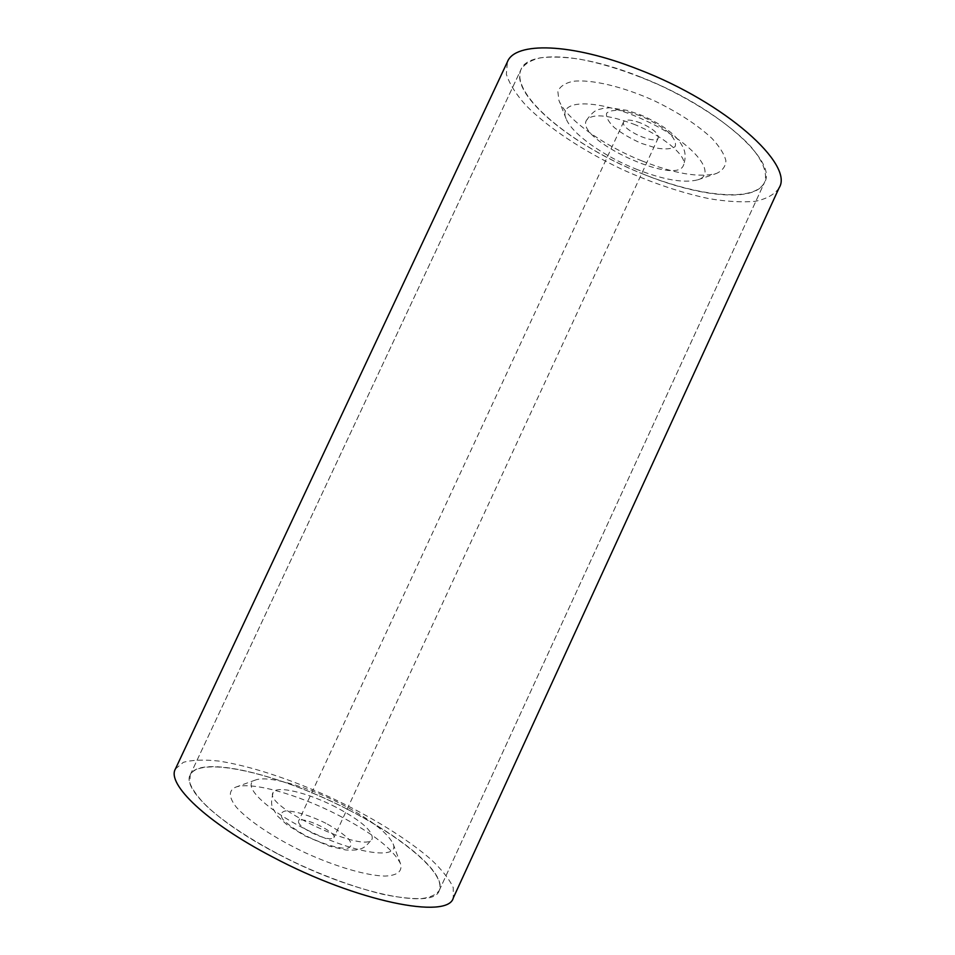 <?xml version="1.0" encoding="UTF-8"?>
<svg xmlns="http://www.w3.org/2000/svg" width="955" height="955" viewBox="0 0 955 955"><rect width="100%" height="100%" fill="white"/><g stroke="black" fill="none" stroke-linecap="round" stroke-linejoin="round"><path stroke-width="0.72" stroke-dasharray="4.78 3.58" d="M341.281 804.014C370.062 819.068 387.348 832.342 393.138 843.862C399.763 859.046 360.393 854.928 314.35 833.452C268.224 812.144 239.669 784.735 255.546 779.996C268.116 775.162 307.594 786.598 341.281 804.014M338.536 815.307C372.677 833.202 393.329 849.329 400.491 863.678C402.628 871.33 397.483 875.472 385.044 876.093C366.923 875.735 336.363 866.949 305.373 852.803C274.562 838.251 248.121 820.584 236.16 806.987C228.603 797.079 228.436 790.477 235.658 787.171C251.511 781.154 298.605 794.608 338.536 815.307M277.535 853.794C218.206 823.019 182.166 788.257 190.2 774.851C199.595 756.778 266.684 771.21 329.606 800.588C392.66 829.68 446.988 871.617 439.252 890.454C434.477 910.067 352.765 893.796 277.535 853.794M635.791 168.987C663.236 179.803 683.899 183.42 697.807 179.815C718.542 173.87 692.721 142.343 645.293 120.485C597.997 98.377 557.243 98.998 566.088 118.671C571.711 133.7 603.071 155.88 635.791 168.987M641.975 160.906C603.154 145.411 565.945 118.933 558.914 100.335L557.839 91.453C559.881 86.547 564.894 83.169 572.869 81.342C591.097 79.086 622.744 86.439 654.426 100.824C678.539 112.547 697.747 125.105 712.048 138.487C719.76 146.855 724.379 154.28 725.907 160.774C725.609 166.492 722.458 170.718 716.441 173.464C699.347 177.905 674.528 173.715 641.975 160.906M639.05 76.424C716.692 106.16 778.194 161.538 764.537 182.381C753.244 205.074 685.881 194.725 624.224 165.895C562.4 137.401 511.009 92.635 521.06 69.369C527.9 51.188 578.467 52.31 639.05 76.424M335.981 807.202C308.286 792.781 276.019 784.903 273.094 792.554C262.565 806.533 368.344 855.62 372.211 838.574C372.928 830.922 360.847 820.464 335.981 807.202M311.211 832.545C323.411 838.347 330.979 840.042 333.916 837.654C337.354 832.151 300.491 815.045 298.521 821.216C298.079 823.926 302.305 827.699 311.211 832.545M633.595 124.126C663.462 135.765 688.471 157.109 683.35 165.537C675.639 185.974 575.698 139.573 586.334 120.509C591.67 113.287 607.428 114.493 633.595 124.126M640.662 122.98C631.351 119.542 625.668 119.172 623.639 121.846C619.532 128.782 655.596 145.518 658.246 137.914C658.568 133.378 652.707 128.4 640.662 122.98M175.41 768.966L183.336 762.329C192.194 759.882 204 759.464 218.755 761.063C250.138 765.826 291 779.352 330.979 797.64C370.743 816.37 407.451 838.86 431.35 859.751C442.093 869.981 449.399 879.269 453.243 887.613L453.291 897.939M347.799 809.458C280.901 774.648 199.559 754.355 190.2 774.851L189.842 782.933C192.373 789.594 197.995 797.353 206.686 806.211C226.502 824.607 260.966 846.476 299.81 864.776C329.773 878.29 357.433 888.126 382.788 894.298C398.259 897.449 411.235 898.882 421.692 898.595C430.49 897.366 436.339 894.644 439.252 890.454C447.024 873.921 403.01 837.416 347.799 809.458M642.417 173.798C698.511 196.933 755.214 203.129 764.537 182.381C767.701 173.535 763.188 161.156 750.69 146.473C732.222 126.478 699.179 103.868 661.326 85.962C632.067 72.878 604.766 63.925 579.446 59.115C563.904 56.906 550.76 56.488 539.993 57.873C530.813 60.237 524.51 64.069 521.06 69.369C508.896 94.652 573.621 146.581 642.417 173.798M779.077 187.92C774.517 194.557 766.459 199.046 754.904 201.374C741.737 202.46 726.433 201.553 709.004 198.652C681.333 192.791 652.504 183.109 622.505 169.584C583.565 151.165 548.17 127.91 525.835 105.301C515.879 94.127 509.385 83.754 506.353 74.168L507.439 61.824M325.906 823.282C310.387 815.606 294.57 810.747 285.438 810.938C280.901 812.025 280.03 814.818 282.811 819.306C287.885 824.523 295.62 830.038 306.018 835.828C322.527 844.017 339.144 848.911 347.751 848.219C351.738 846.763 352.061 843.743 348.73 839.147C343.382 834.002 335.766 828.713 325.906 823.282M640.411 115.782L624.904 111.031C615.784 109.706 609.684 110.434 606.616 113.215C605.828 117.047 608.419 121.858 614.399 127.648C621.991 133.533 630.98 138.762 641.366 143.357L656.157 148.025C665.122 149.529 671.437 149.076 675.066 146.652C676.51 143.095 674.349 138.332 668.56 132.375C660.836 126.179 651.453 120.652 640.411 115.782M255.546 779.996L235.658 787.171M393.138 843.862L400.491 863.678M697.807 179.815L716.441 173.464M566.088 118.671L558.914 100.335M273.094 792.554C270.241 804.468 272.306 806.7 272.784 808.348L277.547 816.083L286.763 824.583L304.573 835.709L329.32 846.166L345.973 850.022C352.622 850.32 357.134 850.069 359.534 849.258C361.647 848.47 365.18 848.303 372.211 838.574M586.334 120.509C595.634 107.414 599 110.147 602.701 108.416L609.708 107.772L627.149 110.362L639.981 114.648C663.713 124.771 678.289 136.171 683.708 148.861C684.031 149.84 686.955 155.605 683.35 165.537M623.639 121.846L298.521 821.216M658.246 137.914L333.916 837.654M439.252 890.454L764.537 182.381L439.252 890.454M190.2 774.851L521.06 69.369L190.2 774.851"/><path stroke-width="1.43" d="M272.545 856.945C206.161 822.446 166.445 783.78 175.41 768.966L507.439 61.824C514.972 41.686 570.995 42.617 638.811 69.536C725.967 102.853 794.417 164.881 779.077 187.92L453.291 897.939C448.205 919.808 356.991 901.902 272.545 856.945"/></g></svg>
